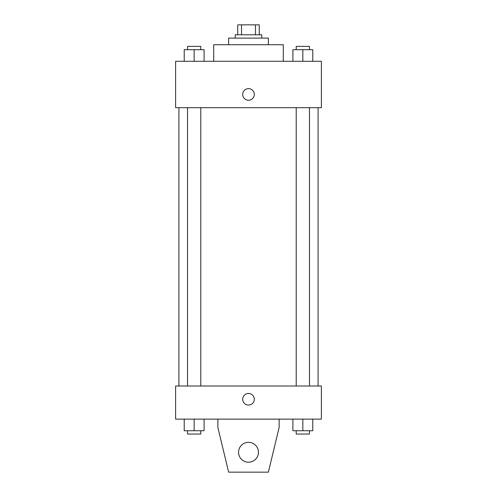 <?xml version="1.0" encoding="UTF-8"?>
<svg xmlns="http://www.w3.org/2000/svg" width="497" height="497" viewBox="0 0 497 497"><rect width="100%" height="100%" fill="white"/><g stroke="black" fill="none" stroke-linecap="round" stroke-linejoin="round"><path stroke-width="0.75" d="M241.523 34.79L241.523 24.85L237.734 24.85L237.734 34.79L237.734 24.85M241.523 24.85L259.266 24.85L259.266 34.79M255.477 34.79L255.477 24.85M235.249 38.101L235.249 34.79L261.751 34.79L261.751 38.101M228.62 44.73L228.62 38.101L268.38 38.101L268.38 44.73M213.71 61.299L213.71 44.73L283.29 44.73L283.29 61.299M175.609 61.299L321.391 61.299L321.391 107.681L175.609 107.681L175.609 61.299M248.5 100.226A5.796 5.796 0 0 1 243.48 91.529A5.796 5.796 0 0 1 253.52 91.529A5.796 5.796 0 0 1 248.5 100.226M175.609 386.001L321.391 386.001L321.391 419.139L175.609 419.139L175.609 386.001M242.704 399.259A5.796 5.796 0 0 1 251.401 394.233A5.796 5.796 0 0 1 251.401 404.278A5.796 5.796 0 0 1 242.704 399.259M279.146 419.139L279.146 427.42L268.38 472.15L228.62 472.15L217.854 427.42L217.854 419.139M238.56 452.27A9.94 9.94 0 0 1 253.47 443.659A9.94 9.94 0 0 1 253.47 460.881A9.94 9.94 0 0 1 238.56 452.27M292.901 61.299L292.901 49.7L312.781 49.7L312.781 61.299L312.781 49.7M302.841 61.299L302.841 49.7M309.463 49.7L309.463 46.389L296.212 46.389L296.212 49.7M184.219 61.299L184.219 49.7L204.099 49.7L204.099 61.299L204.099 49.7M194.159 61.299L194.159 49.7M200.788 49.7L200.788 46.389L187.537 46.389L187.537 49.7M292.901 419.139L292.901 430.731L312.781 430.731L312.781 419.139L312.781 430.731M302.841 430.731L302.841 419.139M309.463 430.731L309.463 434.049L296.212 434.049L296.212 430.731M184.219 419.139L184.219 430.731L204.099 430.731L204.099 419.139L204.099 430.731M194.159 430.731L194.159 419.139M200.788 430.731L200.788 434.049L187.537 434.049L187.537 430.731M318.08 386.001L318.08 107.681M178.92 386.001L178.92 107.681M296.212 107.681L296.212 386.001M309.463 107.681L309.463 386.001M200.788 386.001L200.788 107.681M187.537 386.001L187.537 107.681"/></g></svg>
